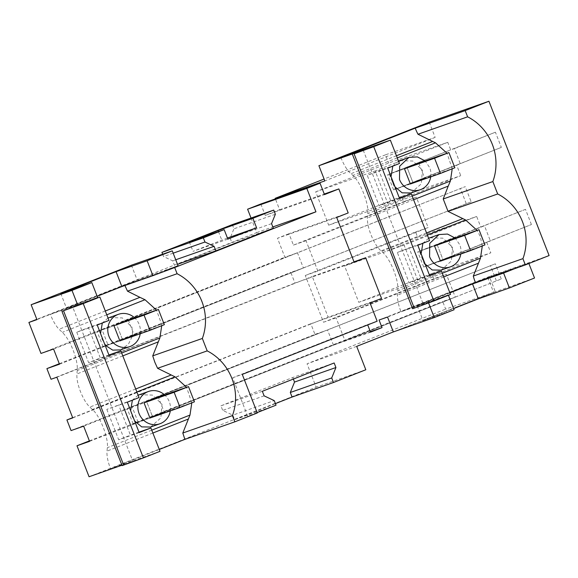 <?xml version="1.0" encoding="UTF-8"?>
<svg xmlns="http://www.w3.org/2000/svg" width="578" height="578" viewBox="0 0 578 578"><rect width="100%" height="100%" fill="white"/><g stroke="black" fill="none" stroke-linecap="round" stroke-linejoin="round"><path stroke-width="0.43" stroke-dasharray="2.89 2.17" d="M460.796 254.002A17.123 16.22 70.7 0 0 459.777 244.761L455.204 238.078M421.124 253.778L422.518 259.154L425.119 264.03M441.065 270.136L451.367 261.01L452.516 247.312L442.936 238.172L429.714 237.818M428.616 238.252L422.879 243.28M448.904 240.289L454.828 255.476L425.314 266.458L490.382 240.939L442.986 259.63L437.062 244.443L448.904 240.289L437.062 244.443L484.465 225.752L490.382 240.939M340.847 157.505C343.924 165.149 347.306 170.546 350.976 173.696L352.862 175.43C360.448 181.86 369.104 204.056 367.752 213.629L367.326 218.022C367.406 225.218 369.754 233.237 374.378 242.081C376.646 246.163 378.886 249.096 381.097 250.881L382.939 252.579C386.913 256.401 390.533 262.376 393.784 270.49C396.884 278.661 398.235 285.424 397.83 290.785L397.411 295.17C397.332 299.78 398.531 305.321 401.009 311.809L450.515 294.433M482.298 245.946L480.21 236.38L477.096 230.391M440.465 261.14L423.681 267.029L531.42 224.539L442.986 259.63L454.828 255.476M531.42 224.539L525.496 209.352L417.764 251.842L434.54 245.953L419.39 251.271L425.314 266.458M419.39 251.271L484.465 225.752M429.548 240.65L409.065 247.839L420.921 278.249L409.188 282.88L397.332 252.47L409.065 247.839M429.49 275.244L420.921 278.249M399.463 163.495L378.987 170.683L390.844 201.101L379.11 205.725L367.254 175.315L378.987 170.683M399.412 198.088L390.844 201.101M443.687 276.913L397.411 295.17M426.542 232.948L381.097 250.881M549.1 255.548L489.385 276.508L495.31 291.695L445.667 309.122L442.705 301.528L455.291 297.114L446.404 274.333L433.825 278.748L431.788 273.531L490.83 252.81L418.248 281.45L404.08 245.108L476.662 216.461L480.788 227.038M486.705 242.225L490.83 252.81M433.825 278.748L323.499 322.257L305.263 275.482L415.582 231.973L417.619 237.19L476.662 216.461M415.582 231.973L428.168 227.551L416.326 197.177L403.74 201.599L401.71 196.383L460.753 175.654L388.17 204.301L328.687 225.182L315.682 191.824L388.705 163.018L447.748 142.296L450.71 149.89L454.387 148.597L460.305 163.784L456.627 165.077L460.753 175.654M429.23 122.204L435.147 137.391L385.504 154.817L388.705 163.018M417.815 245.282L397.332 252.47M429.671 275.692L409.188 282.88M449.908 292.873L417.222 305.769L448.29 294.859L423.385 304.469L384.189 203.94L379.11 205.725M412.598 308.717L423.385 304.469M449.785 292.562L401.009 311.809M305.263 275.482L317.849 271.068L428.168 227.551M317.849 271.068L306.008 240.686L416.326 197.177M417.619 237.19L344.596 265.988L358.765 302.33L418.248 281.45M431.788 273.531L358.765 302.33M344.596 265.988L404.08 245.108M323.499 322.257L336.085 317.842L446.404 274.333M455.291 297.114L344.965 340.623L336.085 317.842M89.38 440.884L442.705 301.528M89.568 441.354L164.325 412.381L152.484 416.543L333.47 345.16L370.534 332.148M344.965 340.623L370.361 331.707M89.063 476.756L316.166 387.181L307.048 363.793L445.667 309.122M495.31 291.695L393.329 331.916L493.605 292.389L534.534 278.018M356.691 346.366L307.048 363.793M257.167 412.605L247.731 416.326L232.696 377.752L367.572 324.554L367.709 324.915M379.067 320.024L489.385 276.508M387.535 317.047L487.796 277.505L528.733 263.135L515.02 268.546M363.222 150.157L372.333 173.53L367.254 175.315M260.822 203.998L265.259 215.384L279.622 209.72L275.395 198.875M279.622 209.72L324.265 194.049M348.202 212.928L288.978 233.714L293.422 245.108L306.008 240.686M381.538 298.436L328.138 317.178L312.272 276.479L353.996 261.827M448.29 294.859L448.441 295.25M399.586 198.536L384.189 203.94L372.333 173.53L387.73 168.126M454.091 309.743L423.024 320.653L453.636 308.58M417.222 305.769L423.024 320.653M528.733 263.135L528.884 263.525M83.644 426.167L132.196 407.02L144.038 402.859L127.261 408.747L495.332 263.799L146.559 401.356L158.401 397.194L164.325 412.381M138.12 422.207L132.196 407.02M170.293 410.907A17.123 16.22 70.7 0 0 169.275 401.667A17.123 16.22 70.7 0 0 164.708 394.984M149.962 418.046L133.186 423.941L501.256 278.986L152.484 416.543L146.559 401.356L158.401 397.194M333.47 345.16L327.545 329.973L146.559 401.356L152.484 416.543L194.432 401.818M71.058 430.588L314.967 334.387L310.82 323.759L370.036 302.973M367.572 324.554L377.145 321.195M327.545 329.973L314.967 334.387M365.809 369.761L316.166 387.181M232.696 377.752L242.269 374.392M257.304 412.967L247.731 416.326M276.031 405.164L234.625 419.7L232.847 415.141L274.254 400.612M264.11 395.851L222.703 410.387L232.847 415.141M262.333 391.292L220.926 405.828L222.703 410.387M220.926 405.828L292.75 377.499L334.156 362.97M293.357 379.06L292.75 377.499M487.796 277.505L493.605 292.389M72.741 417.908L328.138 317.178M56.868 377.21L312.272 276.479M354.17 262.267L294.953 283.054L290.806 272.426L303.392 268.004L297.468 252.817L284.882 257.239L277.483 238.252L288.978 233.714M76.751 332.22L88.607 362.637L100.341 358.006L88.485 327.596L76.751 332.22L81.83 330.435L72.72 307.07M108.91 355L100.341 358.006M109.09 355.448L88.607 362.637M121.951 465.211L132.882 461.374L81.83 330.435L97.227 325.031M132.882 461.374L122.11 465.622M127.312 402.187L106.829 409.376L139.045 397.556M138.995 432.149L130.426 435.162L118.569 404.745M106.829 409.376L118.685 439.786L130.426 435.162M139.168 432.597L118.685 439.786M72.655 417.692L310.82 323.759M51.045 379.255L294.953 283.054M59.303 363.728L290.806 272.426M130.621 410.683L132.015 416.059L134.623 420.936M150.562 427.041L160.865 417.916L162.021 404.217L152.433 395.077L139.211 394.723M138.113 395.164L132.376 400.186M234.625 419.7L275.424 403.61M336.699 217.465L277.483 238.252M191.802 402.852L186.6 387.296M161.724 325.703L161.587 324.106L156.522 310.148M160.012 451.339L110.506 468.715C107.833 461.641 106.67 455.782 107.002 451.129L107.335 447.69C108.686 438.117 100.03 415.914 92.437 409.491L89.836 407.093C86.389 403.762 83.261 398.582 80.443 391.559C77.77 384.493 76.592 378.633 76.917 373.973L77.25 370.541C77.56 367.225 77.055 363.042 75.74 357.992C72.46 346.619 68.002 338.065 62.359 332.336L59.028 329.265C55.806 325.811 52.916 320.862 50.344 314.41L89.539 300.654M108.967 320.407L88.485 327.596M159.282 449.467L110.506 468.715M120.484 349.892L128.374 344.293L132.665 335.522L131.936 327.061L122.348 317.922L109.134 317.575M140.216 333.759A17.123 16.22 70.7 0 0 140.338 332.827A17.123 16.22 70.7 0 0 139.197 324.518A17.123 16.22 70.7 0 0 134.623 317.828M128.323 320.046L134.248 335.233L108.035 345.052L102.118 329.865L113.96 325.71L97.183 331.599L465.254 186.643L116.481 324.2L128.323 320.046L116.481 324.2L122.399 339.387L134.248 335.233M303.392 268.004L122.399 339.387L164.347 324.663M59.483 364.205L108.035 345.052M413.602 199.757L367.326 218.022M452.227 168.79L447.025 153.235M391.046 176.622L392.44 181.998L395.041 186.882M410.987 192.987L421.297 183.84L422.439 170.156L412.894 161.038L399.629 160.662M398.531 161.103L392.794 166.124M396.443 155.749L350.976 173.696M293.422 245.108L403.74 201.599M251.047 218.043L256.726 232.594L36.826 319.323M385.504 154.817L324.099 179.036M401.71 196.383L328.687 225.182M40.98 353.433L284.882 257.239M447.748 142.296L375.165 170.944L388.17 204.301M501.336 147.39L412.902 182.482L406.984 167.295L412.902 182.482L424.743 178.32L393.604 189.88L501.336 147.39L495.418 132.203L387.679 174.693L404.463 168.805L389.312 174.123L450.71 149.89M389.312 174.123L395.229 189.309L456.627 165.077M454.85 167.757L412.902 182.482L460.305 163.784M410.38 183.992L395.229 189.309M495.418 132.203L454.387 148.597M418.826 163.133L406.984 167.295L418.826 163.133L424.743 178.32M315.682 191.824L375.165 170.944M435.147 137.391L324.829 180.907M430.718 176.854A17.123 16.22 70.7 0 0 429.692 167.613L425.126 160.922M256.726 232.594L272.838 226.937M36.941 319.627L137.21 280.084L178.067 265.736M273.329 228.202L231.923 242.738L177.518 264.327M265.259 215.384L324.482 194.598M297.468 252.817L116.481 324.2L122.399 339.387L471.171 201.83L465.254 186.643M53.566 349.018L102.118 329.865M131.408 265.201L137.21 280.084M164.362 271.147L124.718 285.062L124.891 285.496M162.649 254.233L163.56 256.553L172.685 260.844L174.462 265.396M271.552 223.643L230.145 238.179L233.946 228.794L232.313 224.618M230.145 238.179L231.923 242.738M175.741 259.768L172.685 260.844M97.624 297.468L66.564 308.37L97.169 296.297M124.718 285.062L50.344 314.41M60.762 293.487L66.564 308.37M105.297 311L59.028 329.265M173.176 253.178L163.56 256.553M275.352 214.257L233.946 228.794M227.436 238.028L193.023 251.351L227.869 239.119M218.484 231.626L221.757 240.022M189.324 241.857L193.023 251.351M108.028 318.008L102.299 323.037M100.543 333.528L101.938 338.903L104.539 343.78M501.256 278.986L495.332 263.799M133.186 423.941L127.261 408.747M496.321 280.713L490.397 265.526M525.496 209.352L437.062 244.443L442.986 259.63L484.928 244.906M423.681 267.029L417.764 251.842M471.171 201.83L103.101 346.786L119.884 340.897M103.101 346.786L97.183 331.599M466.236 203.564L460.319 188.377M393.604 189.88L387.679 174.693M442.257 273.25L397.83 290.785M427.366 235.051L382.939 252.579M136.863 391.956L92.437 409.491M151.754 430.162L107.335 447.69M152.874 433.023L107.002 451.129M135.707 388.987L89.836 407.093M122.796 355.875L76.917 373.973M121.676 353.006L77.25 370.541M412.179 196.101L367.752 213.629M397.281 157.895L352.862 175.43M106.786 314.8L62.359 332.336"/><path stroke-width="0.87" d="M455.204 238.078L447.488 234.054L439.013 234.552L429.736 243.367L429.591 256.668A17.123 16.22 70.7 0 0 450.356 266.877A17.123 16.22 70.7 0 0 460.796 254.002M425.119 264.03L432.192 269.984L441.065 270.136L450.356 266.877M439.013 234.552L428.616 238.252M422.879 243.28L421.124 253.778M437.503 253.547L440.465 261.14L470.564 250.577L464.64 235.391L434.54 245.953L437.503 253.547M434.54 245.953L448.904 240.289L479.01 229.719L464.64 235.391M477.096 230.391L465.579 219.965L448.066 211.404L443.218 198.969L492.853 181.55A1180.478 1118.076 70.7 0 0 497.694 193.977A50.763 48.082 70.7 0 1 499.406 194.894A50.763 48.082 70.7 0 1 522.425 221.562A50.763 48.082 70.7 0 1 522.96 258.626L473.331 276.046L480.477 258.171L482.298 245.946M433.897 300.986L414.26 308.132L354.097 153.827L373.735 146.682L433.897 300.986L450.515 294.433L441.404 271.06L429.671 275.692L417.815 245.282L429.548 240.65L411.326 193.912L399.412 198.088M441.404 271.06L429.49 275.244M411.326 193.912L399.586 198.536L387.73 168.126L399.463 163.495L390.352 140.129L340.847 157.505L415.221 128.157A21.22 7.153 -111.5 0 0 417.988 134.248L467.616 116.828L465.174 110.615L488.937 101.244L549.1 255.548L525.337 264.919L522.909 258.641M478.317 263.243L443.687 276.913M462.819 218.629L426.542 232.948M354.097 153.827L363.222 150.157L318.904 165.713L429.23 122.204L488.937 101.244M373.735 146.682L390.352 140.129M414.26 308.132L412.598 308.717L352.436 154.413M525.337 264.919L475.376 282.461L449.785 292.562M449.908 292.873L472.529 283.957L503.59 273.047L509.399 287.938L478.331 298.84L453.636 308.58M515.02 268.546L503.59 273.047M473.281 276.067A21.213 7.153 -111.5 0 0 475.376 282.461M492.853 181.55A50.763 48.082 70.7 0 0 467.616 116.828M121.951 465.211L89.063 476.756L76.982 445.775L89.38 440.884M76.982 445.775L89.568 441.354L83.644 426.167L71.058 430.588L66.918 419.953L72.655 417.692M370.361 331.707L382.029 327.618L370.534 332.148L367.709 324.915M382.029 327.618L379.067 320.024L387.535 317.047L393.336 331.931L356.691 346.366L365.809 369.761L333.492 382.506L331.714 377.947L335.934 367.521L334.156 362.97L262.333 391.292L264.11 395.851L274.254 400.612L276.031 405.164L257.167 412.605M428.565 302.93L434.266 317.568L393.336 331.931M318.904 165.713L324.829 180.907L275.186 198.326L275.395 198.875M324.265 194.049L338.845 188.934L348.202 212.928L336.699 217.465L354.17 262.267L365.664 257.73L353.996 261.827M186.6 387.296L175.076 376.87L157.584 368.302L207.199 350.889A50.763 48.082 -109.3 0 1 232.428 415.604L234.834 421.832L257.304 412.967L242.269 374.392L377.145 321.195L370.036 302.973L381.538 298.436L365.664 257.73M448.441 295.25L454.091 309.743L434.266 317.568M472.529 283.957L478.331 298.84M528.884 263.525L534.534 278.018L509.399 287.938M144.038 402.859L149.962 418.046L180.061 407.483L174.144 392.296L144.038 402.859L158.401 397.194L188.507 386.631L174.144 392.296M164.708 394.984A17.123 16.22 70.7 0 0 148.51 391.465A17.123 16.22 70.7 0 0 139.088 413.573A17.123 16.22 70.7 0 0 159.853 423.782A17.123 16.22 70.7 0 0 170.293 410.907M335.934 367.521L294.527 382.058L293.357 379.06M331.714 377.947L290.308 392.484L294.527 382.058M333.492 382.506L292.085 397.043L290.308 392.484M36.826 319.323L28.9 322.452L40.98 353.433L53.566 349.018L59.483 364.205L46.897 368.62L51.045 379.255L56.868 377.21L72.741 417.908L66.918 419.953M251.047 218.043L247.601 209.207L306.824 188.421L315.942 211.808L174.679 267.527L177.114 273.734A50.763 48.082 -109.3 0 1 180.849 275.836A50.763 48.082 -109.3 0 1 204.222 309.143A50.763 48.082 -109.3 0 1 203.666 334.359A50.763 48.082 -109.3 0 1 202.351 338.455A1177.068 1114.846 -109.3 0 0 204.756 344.676A1177.068 1114.846 -109.3 0 0 207.199 350.889M306.824 188.421L320.039 183.212L324.482 194.598L338.845 188.934M120.824 350.817L109.09 355.448L97.227 325.031L108.967 320.407L99.857 297.034L61.947 311.318L83.232 303.587L143.395 457.892L160.012 451.339L150.901 427.973L139.168 432.597L127.312 402.187L139.045 397.556L120.824 350.817L108.91 355M63.529 310.762L123.685 465.066L122.11 465.622L61.947 311.318M150.901 427.973L138.995 432.149M46.897 368.62L59.303 363.728M134.623 420.936L141.689 426.889L150.562 427.041L159.853 423.782M148.51 391.465L138.113 395.164M132.376 400.186L130.621 410.683M275.424 403.61L292.085 397.043M232.428 415.604L182.807 433.023L184.881 439.367L159.282 449.467M234.834 421.832L184.881 439.367M182.807 433.023L189.974 415.076L191.802 402.852M157.584 368.302L154.817 362.204L152.737 355.867L202.351 338.455M152.737 355.867L159.889 337.928L161.724 325.703M99.857 297.034L83.232 303.587M123.685 465.066L143.395 457.892M104.539 343.78L106.28 345.933L112.724 350.138L120.484 349.892L129.775 346.627A17.123 16.22 70.7 0 0 140.216 333.759M134.623 317.828A17.123 16.22 70.7 0 0 118.432 314.309A17.123 16.22 70.7 0 0 109.011 336.425A17.123 16.22 70.7 0 0 113.794 343.296A17.123 16.22 70.7 0 0 129.775 346.627M113.96 325.71L119.884 340.897L149.984 330.327L144.059 315.14L113.96 325.71L128.323 320.046L158.43 309.476L144.059 315.14M28.9 322.452L36.941 319.627L31.14 304.743L72.004 290.402L77.806 305.285M443.232 198.94L448.232 186.094L413.602 199.757M448.232 186.094L450.392 181.015L452.227 168.79M447.025 153.235L435.501 142.817L397.281 157.895M395.041 186.882L402.115 192.835L410.987 192.987L420.278 189.721A17.123 16.22 70.7 0 0 430.718 176.854M399.629 160.662L398.531 161.103M392.794 166.124L391.046 176.622M396.443 155.749L432.684 141.444L435.501 142.817M432.684 141.444L417.988 134.248M320.039 183.212L260.822 203.998L247.601 209.207M324.099 179.036L275.186 198.326M404.463 168.805L418.826 163.133L448.925 152.57L434.562 158.235L404.463 168.805L410.38 183.992L440.487 173.422L434.562 158.235M448.066 211.404L497.694 193.977M425.126 160.922L417.41 156.898L408.928 157.404L399.651 166.211L399.514 179.512A17.123 16.22 70.7 0 0 420.278 189.721M415.221 128.157L465.174 110.615M174.679 267.527L152.932 275.655L147.13 260.772L116.062 271.674L121.864 286.558L152.932 275.655M272.838 226.937L315.942 211.808M147.13 260.772L172.266 250.852L178.067 265.736L164.362 271.147M224.163 229.632L203.34 237.847L204.966 242.023L214.091 246.307L215.869 250.859L273.329 228.202L271.552 223.643L275.352 214.257L273.726 210.081L252.897 218.296L218.058 230.528L189.324 241.857L224.163 229.632L227.869 239.119L256.596 227.79L252.897 218.296M215.869 250.859L177.518 264.327M89.539 300.654L97.624 297.468L91.823 282.584L72.004 290.402M31.14 304.743L131.408 265.201L172.266 250.852M91.823 282.584L60.762 293.487L116.062 271.674M124.718 285.062L127.485 291.153L177.114 273.734M273.726 210.081L232.313 224.618L161.927 252.376L162.649 254.233M214.091 246.307L175.741 259.768M97.169 296.297L121.864 286.558M127.485 291.153L139.927 297.338L105.297 311M204.966 242.023L173.176 253.178M203.34 237.847L161.927 252.376M256.596 227.79L227.436 238.028M218.058 230.528L218.484 231.626M118.432 314.309L108.028 318.008M102.299 323.037L100.543 333.528M139.927 297.338L144.999 299.722L106.786 314.8M156.522 310.148L144.999 299.722M180.061 407.483L194.432 401.818L188.507 386.631M470.564 250.577L484.928 244.906L479.01 229.719M530.431 207.618L536.333 222.812M149.984 330.327L164.347 324.663L158.43 309.476M440.487 173.422L454.85 167.757L448.925 152.57M500.353 130.469L506.256 145.663M480.477 258.171L442.257 273.25M465.579 219.965L427.366 235.051M175.076 376.87L136.863 391.956M189.974 415.076L151.754 430.162M188.312 419.036L152.874 433.023M171.153 374.999L135.707 388.987M158.235 341.887L122.796 355.875M159.889 337.928L121.676 353.006M450.392 181.015L412.179 196.101M399.629 160.67L408.928 157.404"/></g></svg>
